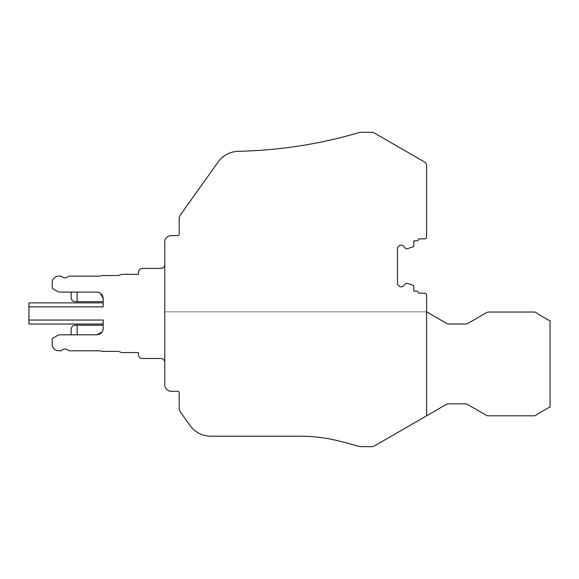 <?xml version="1.0" encoding="UTF-8"?>
<svg xmlns="http://www.w3.org/2000/svg" width="579" height="579" viewBox="0 0 579 579"><rect width="100%" height="100%" fill="white"/><g stroke="black" fill="none" stroke-linecap="round" stroke-linejoin="round"><path stroke-width="0.43" stroke-dasharray="2.9 2.17" d="M426.6 415.816L426.6 311.864L164.776 311.864L164.776 384.897A6.383 6.383 0 0 0 171.16 391.281L177.587 391.281A1.599 1.599 0 0 1 179.186 392.88L179.186 407.725A7.983 7.983 0 0 0 180.662 412.364L190.028 425.485A25.541 25.541 0 0 0 210.821 436.204L300.197 436.204A159.652 159.652 0 0 1 338.035 440.749A461.579 461.579 0 0 1 358.292 446.185A11.971 11.971 0 0 0 361.658 446.662L372.094 446.662A3.988 3.988 0 0 0 374.092 446.127L446.409 404.374A3.988 3.988 0 0 1 448.407 403.838L465.429 403.838A3.988 3.988 0 0 1 467.419 404.374L486.309 415.281A3.988 3.988 0 0 0 488.307 415.816L533.845 415.816A3.988 3.988 0 0 0 536.32 414.962A23.942 23.942 0 0 1 539.404 412.892L547.437 408.383A15.988 15.988 0 0 1 549.138 407.558L550.05 407.211L550.05 320.643L549.131 320.303A15.988 15.988 0 0 1 547.155 319.34L539.527 314.896A23.059 23.059 0 0 1 536.661 312.921A3.988 3.988 0 0 0 534.156 312.038L488.64 312.038A3.988 3.988 0 0 0 486.642 312.573L467.76 323.48A3.988 3.988 0 0 1 465.762 324.016L448.739 324.016A3.988 3.988 0 0 1 446.749 323.48L426.6 311.842L426.6 415.816L426.6 311.842M426.6 311.864L164.776 311.864L164.776 242.008A6.383 6.383 0 0 1 171.16 235.624L177.587 235.624A1.599 1.599 0 0 0 179.186 234.025L179.186 219.18A7.983 7.983 0 0 1 180.662 214.541L218.124 162.011A25.541 25.541 0 0 1 238.382 151.3A461.579 461.579 0 0 0 358.3 132.815A11.971 11.971 0 0 1 361.658 132.338L372.094 132.338A3.988 3.988 0 0 1 374.092 132.873L424.602 162.033A3.988 3.988 0 0 1 426.6 165.493L426.6 236.883A1.998 1.998 0 0 1 424.602 238.881L418.617 238.881A1.998 1.998 0 0 1 416.619 240.878L413.826 240.878L413.826 246.003A0.796 0.796 0 0 1 413.276 246.763L407.442 248.659L405.843 248.659L402.448 245.264L399.857 245.264L397.462 247.66L397.462 284.383L399.857 286.779L402.448 286.779L405.843 283.384L407.442 283.384L413.276 285.281A0.796 0.796 0 0 1 413.826 286.04L413.826 291.165L416.619 291.165A1.998 1.998 0 0 1 418.617 293.162L424.602 293.162A1.998 1.998 0 0 1 426.6 295.16L426.6 311.864M101.274 332.976A6.383 6.383 0 0 0 103.192 328.416C102.809 332.303 100.681 334.43 96.802 334.807L60.397 334.807A6.383 6.383 0 0 0 57.198 335.661L53.015 338.078A1.599 1.599 0 0 0 52.219 339.46L52.219 344.382A6.383 6.383 0 0 0 58.602 350.773L60.469 350.773A2.396 2.396 0 0 0 62.112 350.114A4.191 4.191 0 0 1 67.866 350.114A2.396 2.396 0 0 0 69.509 350.773L99.964 350.773L101.607 351.366L118.369 351.366L121.648 352.56L138.424 352.56L138.424 354.486A3.988 3.988 0 0 0 142.412 358.473L160.781 358.473A3.988 3.988 0 0 1 164.776 362.468L164.776 264.437L164.776 362.468M96.802 334.807L71.152 334.807L96.802 334.807A6.383 6.383 0 0 0 100.717 333.468M77.145 334.807L77.145 325.224L103.192 325.224L103.192 328.416L103.192 320.035L28.95 320.035L103.192 320.035L28.95 320.035L28.95 302.875L103.192 302.875L103.192 306.863L28.95 306.863L103.192 306.863L103.192 298.482A6.383 6.383 0 0 0 101.846 294.573M101.361 294.009A6.383 6.383 0 0 0 96.802 292.098L60.39 292.098A6.383 6.383 0 0 1 57.198 291.244L53.015 288.827A1.599 1.599 0 0 1 52.219 287.445L52.219 282.516A6.383 6.383 0 0 1 58.602 276.132L60.469 276.132A2.396 2.396 0 0 1 62.112 276.784A4.191 4.191 0 0 0 67.866 276.784A2.396 2.396 0 0 1 69.509 276.132L99.964 276.132L101.607 275.532L118.369 275.532L121.648 274.337L138.424 274.337L138.424 272.419A3.988 3.988 0 0 1 142.412 268.432L160.781 268.432A3.988 3.988 0 0 0 164.776 264.437M28.95 306.863L103.192 306.863L103.192 302.875M103.192 324.03L103.192 320.035L103.192 324.03L28.95 324.03L28.95 320.035M71.152 292.098L77.145 292.098L71.152 292.098L71.152 297.686C71.47 300.197 72.802 301.529 75.14 301.681L103.192 301.681L103.192 298.482L103.192 301.681M97.286 292.12L77.145 292.098L77.145 301.681M98.495 292.33L100.449 293.242M103.192 298.482C102.809 294.61 100.681 292.482 96.802 292.098L77.145 292.098M71.152 334.807L71.152 329.219C71.47 326.708 72.802 325.376 75.14 325.224L77.145 325.224M103.192 325.224L103.171 328.901M102.961 330.117L102.042 332.064"/><path stroke-width="0.87" d="M426.6 415.816L374.092 446.127A3.988 3.988 0 0 1 372.094 446.662L361.658 446.662A11.971 11.971 0 0 1 358.292 446.185A461.579 461.579 0 0 0 338.035 440.749A159.652 159.652 0 0 0 300.197 436.204L210.821 436.204A25.541 25.541 0 0 1 190.028 425.485L180.662 412.364A7.983 7.983 0 0 1 179.186 407.725L179.186 392.88A1.599 1.599 0 0 0 177.587 391.281L171.16 391.281A6.383 6.383 0 0 1 164.776 384.897L164.776 242.008A6.383 6.383 0 0 1 171.16 235.624L177.587 235.624A1.599 1.599 0 0 0 179.186 234.025L179.186 219.18A7.983 7.983 0 0 1 180.662 214.541L218.124 162.011A25.541 25.541 0 0 1 238.382 151.3A461.579 461.579 0 0 0 358.3 132.815A11.971 11.971 0 0 1 361.658 132.338L372.094 132.338A3.988 3.988 0 0 1 374.092 132.873L424.602 162.033A3.988 3.988 0 0 1 426.6 165.493L426.6 236.883A1.998 1.998 0 0 1 424.602 238.881L418.617 238.881A1.998 1.998 0 0 1 416.619 240.878L413.826 240.878L413.826 246.003A0.796 0.796 0 0 1 413.276 246.763L407.442 248.659L405.843 248.659L402.448 245.264L399.857 245.264L397.462 247.66L397.462 284.383L399.857 286.779L402.448 286.779L405.843 283.384L407.442 283.384L413.276 285.281A0.796 0.796 0 0 1 413.826 286.04L413.826 291.165L416.619 291.165A1.998 1.998 0 0 1 418.617 293.162L424.602 293.162A1.998 1.998 0 0 1 426.6 295.16L426.6 415.816L446.409 404.374A3.988 3.988 0 0 1 448.407 403.838L465.429 403.838A3.988 3.988 0 0 1 467.419 404.374L486.309 415.281A3.988 3.988 0 0 0 488.307 415.816L533.845 415.816A3.988 3.988 0 0 0 536.32 414.962A23.942 23.942 0 0 1 539.404 412.892L547.437 408.383A15.988 15.988 0 0 1 549.138 407.558L550.05 407.211L550.05 320.643L549.131 320.303A15.988 15.988 0 0 1 547.155 319.34L539.527 314.896A23.059 23.059 0 0 1 536.661 312.921A3.988 3.988 0 0 0 534.156 312.038L488.64 312.038A3.988 3.988 0 0 0 486.642 312.573L467.76 323.48A3.988 3.988 0 0 1 465.762 324.016L448.739 324.016A3.988 3.988 0 0 1 446.749 323.48L426.6 311.842M103.192 324.03L28.95 324.03L28.95 320.035L103.192 320.035L103.192 328.416C102.809 332.303 100.681 334.43 96.802 334.807L60.397 334.807A6.383 6.383 0 0 0 57.198 335.661L53.015 338.078A1.599 1.599 0 0 0 52.219 339.46L52.219 344.382A6.383 6.383 0 0 0 58.602 350.773L60.469 350.773A2.396 2.396 0 0 0 62.112 350.114A4.191 4.191 0 0 1 67.866 350.114A2.396 2.396 0 0 0 69.509 350.773L99.964 350.773L101.607 351.366L118.369 351.366L121.648 352.56L138.424 352.56L138.424 354.486A3.988 3.988 0 0 0 142.412 358.473L160.781 358.473A3.988 3.988 0 0 1 164.776 362.468M100.717 333.468A6.383 6.383 0 0 0 101.274 332.976M101.846 294.573A6.383 6.383 0 0 0 101.361 294.009M164.776 264.437A3.988 3.988 0 0 1 160.781 268.432L142.412 268.432A3.988 3.988 0 0 0 138.424 272.419L138.424 274.337L121.648 274.337L118.369 275.532L101.607 275.532L99.964 276.132L69.509 276.132A2.396 2.396 0 0 0 67.866 276.784A4.191 4.191 0 0 1 62.112 276.784A2.396 2.396 0 0 0 60.469 276.132L58.602 276.132A6.383 6.383 0 0 0 52.219 282.516L52.219 287.445A1.599 1.599 0 0 0 53.015 288.827L57.198 291.244A6.383 6.383 0 0 0 60.39 292.098L96.802 292.098C100.681 292.482 102.809 294.61 103.192 298.482L103.192 306.863L28.95 306.863L28.95 302.875L103.192 302.875M28.95 320.035L28.95 306.863M71.152 292.098L71.152 297.686C71.47 300.197 72.802 301.529 75.14 301.681L77.145 301.681L77.145 292.098M103.192 301.681L77.145 301.681M97.286 292.12L98.495 292.33M100.449 293.242L103.192 298.482M71.152 334.807L71.152 329.219C71.47 326.708 72.802 325.376 75.14 325.224L77.145 325.224L77.145 334.807M103.192 325.224L77.145 325.224M103.171 328.901L102.961 330.117M102.042 332.064L96.802 334.807"/></g></svg>
